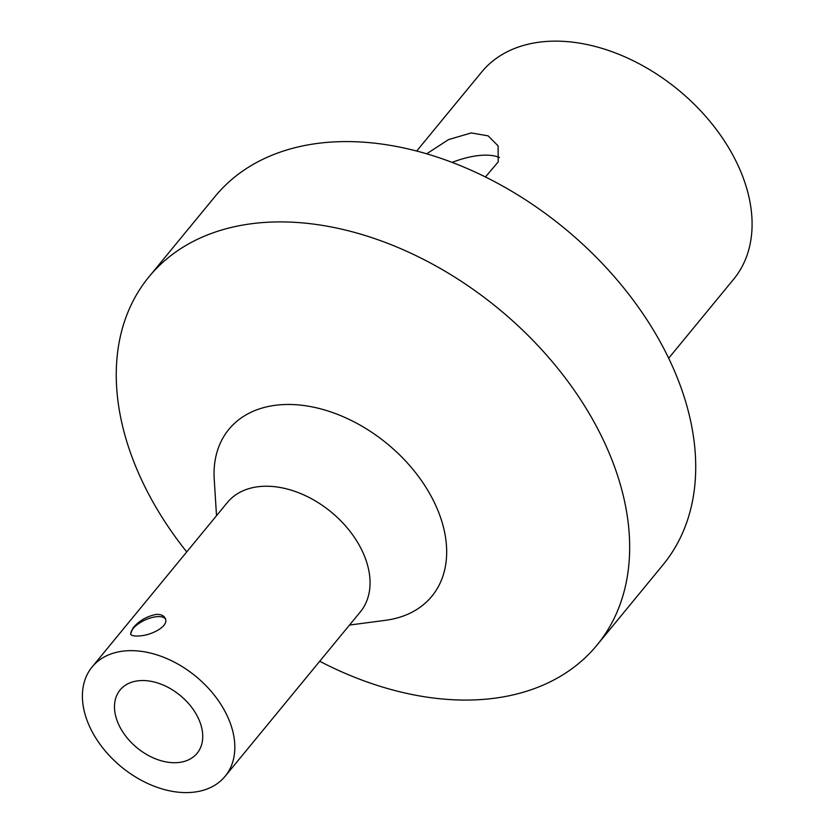 <?xml version="1.0" encoding="UTF-8"?>
<svg xmlns="http://www.w3.org/2000/svg" width="834" height="834" viewBox="0 0 834 834"><rect width="100%" height="100%" fill="white"/><g stroke="black" fill="none" stroke-linecap="round" stroke-linejoin="round"><path stroke-width="1.25" d="M156.281 614.408C160.868 614.241 163.839 615.523 165.195 618.275C169.636 626.167 150.891 635.779 138.569 635.946C134.055 636.259 131.376 635.633 130.563 634.059L132.96 628.002C138.976 620.809 146.753 616.274 156.281 614.408M165.455 618.984A19.026 8.131 -24.5 0 0 150.714 617.9A19.026 8.131 -24.5 0 0 133.179 628.482A19.026 8.131 -24.5 0 0 130.886 634.559M118.647 724.433A49.842 33.923 39.4 0 1 120.117 689.968A49.842 33.923 39.4 0 1 180.165 695.42A49.842 33.923 39.4 0 1 197.105 753.29A49.842 33.923 39.4 0 1 157 759.388A49.842 33.923 39.4 0 1 118.647 724.433M499.483 157.553A55.732 23.821 -24.5 0 0 452.174 162.39M426.695 153.79L448.588 139.57L471.262 132.94L488.14 135.859L498.096 145.877L498.211 161.921L485.44 176.954M668.659 358.245L733.659 279.213A163.11 111.037 -140.6 0 0 678.209 89.843A163.11 111.037 -140.6 0 0 481.698 71.995L416.698 151.027M126.341 650.812A86.09 58.599 39.4 0 1 214.432 695.306A86.09 58.599 39.4 0 1 225.107 776.308A86.09 58.599 39.4 0 1 121.389 766.894A86.09 58.599 39.4 0 1 92.126 666.95A86.09 58.599 39.4 0 1 126.341 650.812M92.126 666.95L227.348 502.527A86.09 58.599 39.4 0 1 261.563 486.389A86.09 58.599 39.4 0 1 349.654 530.893A86.09 58.599 39.4 0 1 360.33 611.895L225.107 776.308M216.517 515.693L214.234 479.435A131.397 89.447 39.4 0 1 281.089 404.719A131.397 89.447 39.4 0 1 434.274 502.349A131.397 89.447 39.4 0 1 385.517 620.308L349.498 625.062M186.733 551.91A289.982 197.397 39.4 0 1 148.994 276.815A289.982 197.397 39.4 0 1 264.242 222.459A289.982 197.397 39.4 0 1 560.959 372.35A289.982 197.397 39.4 0 1 596.925 645.203A289.982 197.397 39.4 0 1 319.714 661.268M148.994 276.815L215.047 196.49A289.982 197.397 39.4 0 1 330.306 142.134A289.982 197.397 39.4 0 1 627.012 292.025A289.982 197.397 39.4 0 1 662.978 564.879L596.925 645.203"/></g></svg>

